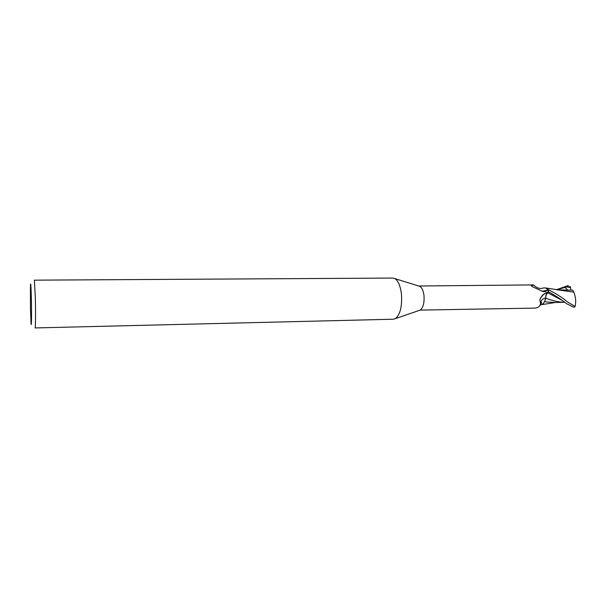 <?xml version="1.0" encoding="UTF-8"?>
<svg xmlns="http://www.w3.org/2000/svg" width="606" height="606" viewBox="0 0 606 606"><rect width="100%" height="100%" fill="white"/><g stroke="black" fill="none" stroke-linecap="round" stroke-linejoin="round"><path stroke-width="0.91" d="M392.862 278.063L394.877 278.624C398.112 280.737 400.271 285.646 401.369 293.357C402.331 305.924 400.377 314.34 395.483 318.582L393.483 319.21L35.087 327.937C35.549 328.46 35.701 312.666 35.345 298.031L34.368 280.161L392.862 278.063M418.731 286.009L419.867 286.358C421.905 287.653 423.261 290.577 423.935 295.13C424.541 302.53 423.299 307.522 420.223 310.098L534.265 308.113C538.257 308.015 540.34 306.333 540.514 303.053L539.84 300.008C540.423 297.667 541.893 295.614 544.249 293.842L548.4 291.887L547.476 289.251L547.21 290.297L545.226 291.637L542.832 291.516L532.598 286.774L531.22 285.774L533.628 285.047M30.467 308.999L30.436 285.274C30.724 281.616 31.042 286.199 31.376 299.008C31.732 314.643 31.482 329.611 31.004 322.945L30.467 308.999M558.459 289.979L573.806 292.13C575.708 296.857 576.147 301.629 575.139 306.454L568.451 302.538C565.406 300.72 565.799 299.652 554.914 293.221L545.332 287.873L547.93 289.66L548.642 291.88L546.271 294.554L545.044 300.515C543.84 303.439 542.203 304.924 540.135 304.977M545.044 300.515L545.726 298.122C543.438 298.22 541.703 299.652 540.514 302.424M545.726 298.122C545.567 295.561 546.157 293.698 547.498 292.539L548.4 291.887M547.21 290.297L542.082 291.281M532.454 286.706L531.583 285.57M533.545 284.949C536.787 288.077 539.855 289.123 542.764 288.077L545.347 287.873L547.476 289.251M545.824 296.448L546.271 294.554L548.642 291.88L547.93 289.66L545.347 287.873M547.529 292.675C546.188 293.812 545.589 295.667 545.741 298.235M545.801 298.258L544.832 301.046L545.801 298.258C552.755 300.826 558.982 302.174 564.474 302.296L564.633 302.296M547.998 289.744L548.672 291.865L551.195 293.274C558.134 297.372 563.179 300.803 566.337 303.561L573.98 307.363L575.139 306.454M567.08 287.017L568.216 285.547L556.323 289.759M557.444 289.88L572.784 290.213L573.806 292.13M567.155 287.024L570.284 286.555L570.534 287.524L567.155 287.024L564.474 287.009L564.86 287.471M556.702 289.797L564.89 287.464L567.542 289.827M562.338 300.462L547.566 292.683L548.672 291.865M555.051 302.47L554.854 302.47C548.528 302.205 545.127 301.856 544.65 301.424M570.534 287.524L570.988 290.229M547.498 292.539L545.021 293.342M419.867 286.358L394.877 278.624M533.689 284.903L418.701 286.002M540.378 304.167C541.552 303.447 541.9 302.803 541.423 302.25L540.514 303.053M546.794 292.44L546.089 292.857C542.968 294.539 540.885 296.917 539.84 300.008M559.686 290.062L545.711 287.986M420.223 310.098L395.483 318.582M541.711 304.644L555.672 302.455M554.838 302.47L564.474 302.296"/></g></svg>

